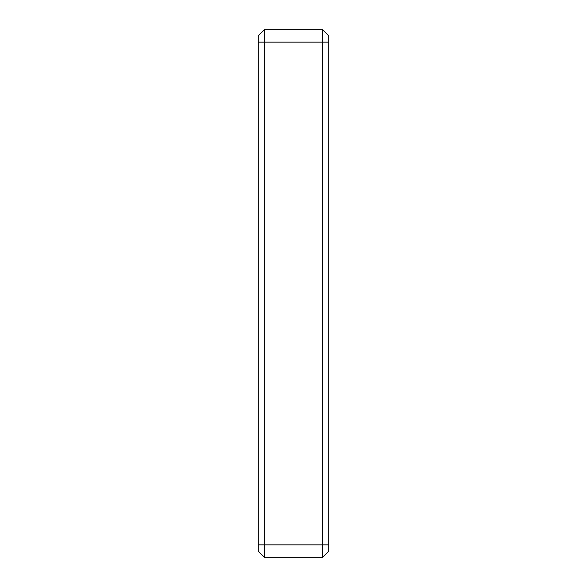 <?xml version="1.0" encoding="UTF-8"?>
<svg xmlns="http://www.w3.org/2000/svg" width="587" height="587" viewBox="0 0 587 587"><rect width="100%" height="100%" fill="white"/><g stroke="black" fill="none" stroke-linecap="round" stroke-linejoin="round"><path stroke-width="0.88" d="M258.287 35.756L264.686 29.35L258.287 35.756L258.287 42.154L328.713 42.154L328.713 551.244L322.314 557.65L322.314 29.35L328.713 35.756L322.314 29.35L264.686 29.35L264.686 557.65L322.314 557.65M328.713 42.154L328.713 35.756M258.287 551.244L264.686 557.65L258.287 551.244L258.287 544.846L328.713 544.846M258.287 42.154L258.287 544.846"/></g></svg>
